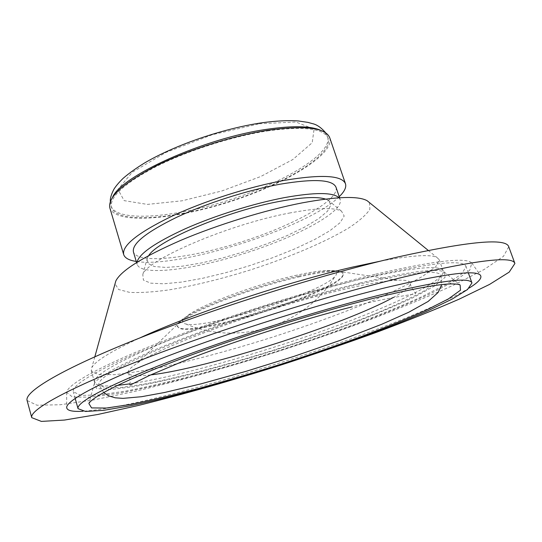 <?xml version="1.0" encoding="UTF-8"?>
<svg xmlns="http://www.w3.org/2000/svg" width="542" height="542" viewBox="0 0 542 542"><rect width="100%" height="100%" fill="white"/><g stroke="black" fill="none" stroke-linecap="round" stroke-linejoin="round"><path stroke-width="0.41" stroke-dasharray="2.71 2.03" d="M508.762 246.8L503.43 256.359L484.189 269.462L454.176 284.855C429.921 295.878 402.801 307.138 372.801 318.635C341.819 330.064 309.861 341.128 276.921 351.826C226.685 367.679 179.111 380.911 134.206 391.527L93.637 399.915L60.257 404.752L36.978 405.22L27.1 400.518M117.438 385.403C103.583 386.724 95.961 385.721 94.565 382.381C93.156 375.105 119.741 360.322 174.321 338.032C228.087 316.684 302.829 292.998 357.761 279.882C412.232 267.375 440.727 264.449 443.261 271.102C445.368 281.223 388.594 307.558 321.711 331.25C254.428 355.057 176.733 376.771 129.836 383.878M469.318 287.971C404.678 327.863 158.901 406.304 83.095 411.236M375.708 274.171C434.156 260.736 466.181 257.023 471.804 263.026L469.772 270.194L455.253 280.715L430.714 293.547C410.308 302.917 387.069 312.605 361.006 322.625C333.953 332.625 305.912 342.334 276.901 351.765C247.789 360.884 219.307 369.21 191.462 376.737C164.416 383.668 139.856 389.224 117.797 393.411L90.365 397.164L72.432 397.001L66.625 392.333C67.608 384.237 102.126 364.868 165.208 340.288C228.141 315.762 313.649 288.94 375.708 274.171M371.805 276.373C432.116 262.538 463.532 259.245 466.039 266.488L461.859 273.839L446.669 284.096L422.631 296.352C384.359 313.947 331.419 333.682 276.745 351.277C221.983 368.614 167.397 383.187 126.008 391.019L99.315 394.949L80.995 395.389L73.326 391.819C71.022 384.867 102.248 366.433 163.548 342.232C224.679 318.079 310.01 291.115 371.805 276.373M359.983 283.06C407.95 271.82 435.978 268.087 444.067 271.874L445.097 277.348L434.345 286.129L413.885 297.267C396.243 305.546 375.748 314.218 352.395 323.269C328.012 332.341 302.632 341.162 276.257 349.746C249.781 358.032 223.982 365.538 198.853 372.273C174.578 378.418 152.844 383.228 133.664 386.697L110.534 389.468L96.686 388.539L94.355 383.479C98.732 375.491 131.062 358.465 184.558 337.944C237.972 317.463 307.931 295.6 359.983 283.06M357.097 284.685C410.646 272.247 438.654 269.198 441.107 275.553L437.563 281.833L424.589 290.634C411.906 297.483 396.087 304.922 377.124 312.944C346.528 325.349 312.863 337.49 276.129 349.353C227.904 364.617 179.971 377.381 144.125 384.122L121.096 387.489L105.426 387.828L98.901 384.766C97.601 377.801 123.725 363.452 177.281 341.717C230.011 320.898 303.215 297.687 357.097 284.685M150.696 374.908C138.102 376.426 130.717 375.992 128.535 373.594C126.936 371.555 129.795 368.12 137.112 363.296C161.252 346.175 266.4 307.775 339.143 290.546C365.775 284.15 385.233 280.695 397.523 280.187C406.283 279.882 410.599 281.027 410.484 283.608C410.091 286.833 404.325 291.467 393.18 297.517M298.628 276.102C313.906 272.619 325.532 270.79 333.52 270.614C340.972 270.533 344.19 271.867 343.167 274.611C338.377 291.169 191.685 337.991 178.189 327.26C175.764 325.613 177.613 322.666 183.738 318.418C199.944 306.718 257.281 285.397 298.628 276.102M298.689 276.976C313.947 273.486 325.552 271.657 333.499 271.481C340.864 271.4 344.041 272.714 343.025 275.424C338.283 291.84 192.146 338.479 178.772 327.842C176.374 326.223 178.203 323.31 184.253 319.109C200.337 307.497 257.484 286.251 298.689 276.976M294.875 275.607C309.035 272.389 319.841 270.702 327.3 270.553C336.013 270.519 338.567 272.477 334.976 276.434C321.237 292.856 206.631 329.428 185.92 324.001C180.703 322.863 181.651 319.78 188.772 314.76C203.9 303.818 256.671 284.171 294.875 275.607M267.579 130.934C303.967 125.988 324.177 128.474 328.201 138.386C333.12 154.971 284.035 184.199 228.981 201.624C174.016 219.307 117.072 223.921 111.483 207.552C109.227 197.105 124.24 183.386 156.509 166.387C188.121 150.507 232.593 136.306 267.579 130.934M329.76 137.79C334.746 154.639 284.902 184.294 229.09 201.963C173.365 219.889 115.554 224.591 109.863 207.965M339.217 196.671C308.635 227.396 178.989 268.771 136.259 261.44M336.02 187.275C339.773 200.1 293.432 225.472 241.82 241.84C190.262 258.398 137.79 264.557 133.42 251.935M339.055 197.776L340.227 199.652C343.75 211.82 297.138 236.718 245.418 253.121C193.758 269.713 141.34 276.413 137.16 264.462L137.031 262.247M325.566 199.077L328.222 200.249L330.959 204.89L327.443 211.278L318.303 218.893L304.421 227.213L286.826 235.729L266.61 243.961L244.896 251.495L222.837 257.931L201.59 262.931L182.315 266.183L166.177 267.443L154.321 266.529L147.749 263.358L147.295 257.992L148.779 255.499M289.198 213.094C316.921 207.864 334.367 207.24 341.535 211.217L344.197 216.028L340.03 222.742L329.773 230.804L314.435 239.645L295.133 248.737L273.066 257.579L249.442 265.722L225.458 272.768L202.349 278.344L181.353 282.118L163.731 283.798L150.703 283.161L143.413 280.106L142.797 274.645C146.042 260.004 228.135 224.537 289.198 213.094M369.441 202.579L369.881 209.314C366.25 214.883 359.136 221.136 348.533 228.074C324.956 242.254 288.913 257.47 250.75 269.828C221.461 278.961 194.199 285.654 168.955 289.909C153.318 292.077 140.202 292.904 129.613 292.375L118.59 289.509L115.046 283.771M380.728 261.081C411.71 255.357 430.429 254.144 436.886 257.436L439.223 259.72L435.822 266.711L422.78 276.217C409.969 283.52 393.959 291.366 374.739 299.753C343.73 312.666 309.57 325.159 272.26 337.226C234.855 349.007 199.774 358.608 167.017 366.046C146.489 370.342 128.894 373.221 114.22 374.691L98.088 374.495L91.259 370.769L91.849 367.551C95.202 361.128 111.164 351.277 139.734 337.991M259.367 123.772L295.851 122.004L314.082 129.125L312.199 142.722L292.775 159.558L260.743 176.516L221.834 190.974L182.01 200.818L147.39 204.402L124.165 200.642L117.96 189.449L132.234 172.254L165.967 152.424L212.173 134.748L259.367 123.772M321.474 130.69C324.773 132.343 326.846 134.402 327.68 136.869C332.632 153.542 283.581 182.823 228.548 200.249C173.589 217.925 116.638 222.471 111.022 206.014C110.277 203.521 110.764 200.642 112.499 197.383M66.625 392.333L66.707 407.056M471.804 263.026L480.259 275.072M468.349 272.917L466.039 266.488M75.169 398.397L73.326 391.819M94.355 383.479L88.854 403.492M444.067 271.874L460.144 284.997M441.107 275.553L441.73 284.625M103.651 392.516L98.901 384.766M129.843 384.617C130.541 381.846 130.107 378.174 128.535 373.594M410.484 283.608C410.369 287.043 414.948 292.436 415.802 293.358C415.87 294.57 388.722 296.847 352.036 306.867M183.738 318.418L137.112 363.296M333.52 270.614L397.523 280.187M343.025 275.424L343.167 274.611M178.772 327.842L178.189 327.26M188.772 314.76L184.253 319.109M327.3 270.553L333.499 271.481M185.92 324.001C238.765 346.704 305.051 325.552 334.976 276.434M110.317 201.549L111.483 207.552M328.201 138.386L325.667 132.817M136.584 262.524L137.16 264.462M339.577 197.742L340.227 199.652M147.295 257.992L142.797 274.645M328.222 200.249L341.535 211.217M94.836 356.765L91.849 367.551M428.2 250.377L436.886 257.436M443.261 271.102L439.223 259.72M94.565 382.381L91.259 370.769"/><path stroke-width="0.81" d="M31.761 417.672L27.1 400.518C24.207 391.812 61.741 368.966 138.305 338.554C214.625 308.222 322.104 274.482 397.726 257.003C469.148 241.204 506.16 237.803 508.762 246.8L514.9 263.487L509.202 272.104L489.595 284.394L459.25 299.116C434.786 309.76 407.482 320.728 377.327 332.022C346.209 343.282 314.136 354.272 281.115 364.969C230.77 380.884 183.155 394.393 138.271 405.497L97.763 414.481L64.498 420.057L41.395 421.405L31.761 417.672C29.187 410.152 67.208 388.594 144.274 358.811C221.095 329.109 328.987 295.166 404.596 276.813C475.978 260.099 512.746 255.655 514.9 263.487M129.836 383.878L117.438 385.403M83.095 411.236C71.896 411.906 66.436 410.518 66.707 407.056C67.703 399.671 102.994 380.802 167.668 356.101C232.186 331.453 319.868 303.893 383.153 288.297C442.699 274.062 475.07 269.652 480.259 275.072C482.488 277.734 478.843 282.036 469.318 287.971M378.302 295.417C438.58 280.851 469.799 276.698 471.947 282.944L467.482 289.563L452.008 299.164L427.699 310.871C389.088 327.829 335.898 347.253 281.081 364.874C226.197 382.266 171.584 397.245 130.29 405.789L103.691 410.328L85.514 411.459L78.041 408.654C76.009 402.672 107.641 385.274 169.334 361.582C230.865 337.937 316.508 310.837 378.302 295.417M372.246 298.615C423.133 286.162 452.434 281.623 460.144 284.997L460.49 290.187L448.451 298.886L426.317 310.112C407.442 318.527 385.667 327.395 360.986 336.704C335.274 346.067 308.574 355.234 280.871 364.217C253.094 372.943 226.014 380.931 199.632 388.201C174.124 394.908 151.238 400.294 130.974 404.373L106.435 408.038L91.578 407.923L88.854 403.492C93.183 396.073 127.363 378.953 184.632 357.469C241.8 336.026 316.935 312.483 372.246 298.615M393.18 297.517C343.364 324.882 207.146 368.357 150.696 374.908M136.259 261.44C129.043 260.35 124.85 258.053 123.678 254.55L109.863 207.965C107.573 197.376 122.804 183.447 155.561 166.191C187.654 150.066 232.823 135.656 268.324 130.209C305.214 125.209 325.688 127.736 329.76 137.79L345.478 183.765C346.548 187.302 344.461 191.604 339.217 196.671M123.678 254.55C121.882 245.621 137.682 232.972 171.062 216.604C203.738 201.231 249.347 186.672 284.889 180.276C321.779 174.199 341.975 175.357 345.478 183.765M136.584 262.524L133.42 251.935C131.821 243.744 146.238 232.2 176.665 217.295C206.407 203.304 247.809 190.066 280.255 184.172C314.15 178.521 332.741 179.558 336.02 187.275L339.577 197.742M137.031 262.247C138.942 253.839 155.032 242.667 185.31 228.744C214.781 215.655 253.852 203.406 284.672 197.573C315.085 192.166 333.215 192.234 339.055 197.776M148.779 255.499C157.837 240.33 228.128 210.689 280.065 201.299C302.172 197.227 317.341 196.489 325.566 199.077M115.046 283.771L115.825 280.952C121.103 270.539 142.742 257.003 180.743 240.363C217.721 224.666 265.316 210.011 302.517 202.816C336.819 196.495 358.377 195.797 367.178 200.736L369.441 202.579M139.734 337.991C191.279 314.021 286.996 282.05 353.37 266.908L380.728 261.081M112.499 197.383C120.995 176.001 204.483 138.068 267.03 129.281C293.466 125.459 311.609 125.927 321.474 130.69M471.947 282.944L468.349 272.917M78.041 408.654L75.169 398.397M441.73 284.625L438.065 292.558L428.092 301.481L408.675 312.28L382.002 324.163L340.64 340.2L294.177 356.29L246.576 371.168L201.109 383.831L164.531 392.503L141.611 396.703L122.993 398.377L115.155 397.808L108.596 395.836L103.651 392.516M352.036 306.867C300.817 319.841 229.754 342.747 182.762 361.378L149.355 375.518L133.068 383.607C131.157 384.691 130.08 385.03 129.843 384.617M325.667 132.817C321.25 127.594 316.779 124.518 312.26 123.583L307.836 122.363L298.215 120.941C287.734 120.249 275.485 120.886 261.468 122.851C223.528 128.562 176.726 144.301 145.419 162.465C136.733 167.722 129.328 172.993 123.197 178.271C119.22 182.153 116.205 185.669 114.152 188.833C111.34 194.077 110.067 198.318 110.317 201.549M115.825 280.952L94.836 356.765M367.178 200.736L428.2 250.377"/></g></svg>
